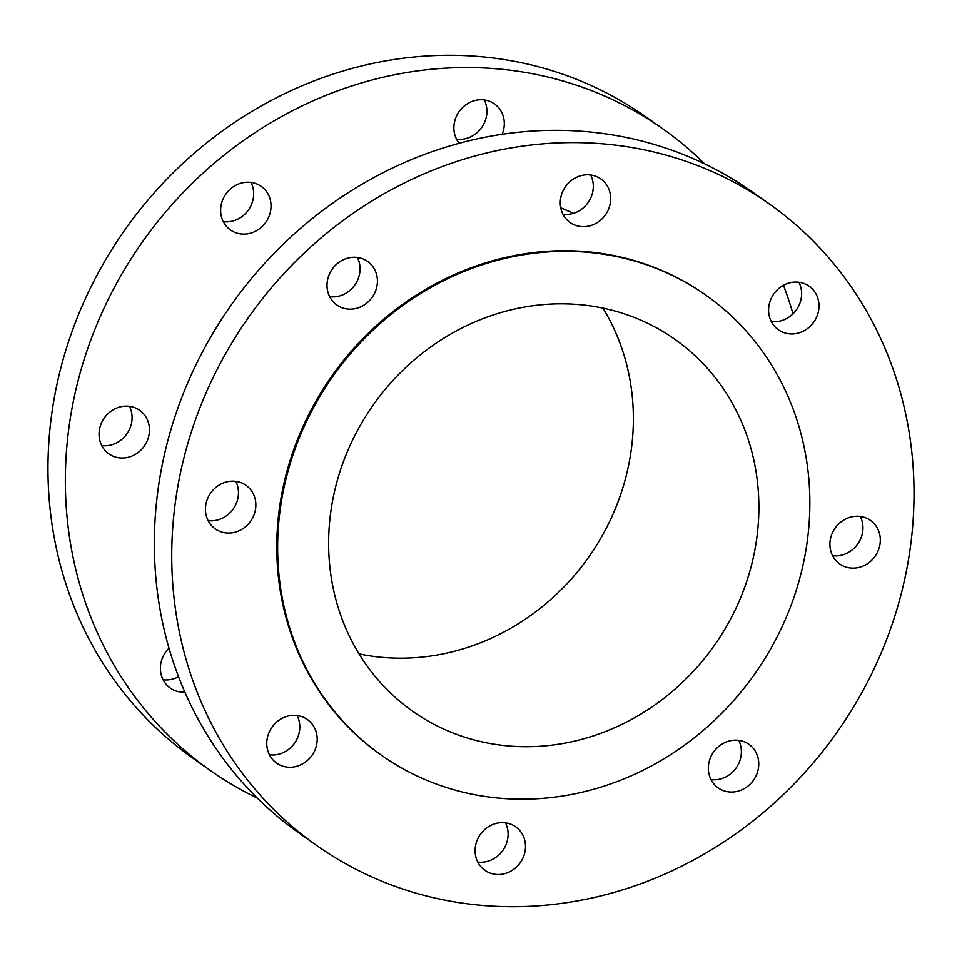 <?xml version="1.0" encoding="UTF-8"?>
<svg xmlns="http://www.w3.org/2000/svg" width="962" height="962" viewBox="0 0 962 962"><rect width="100%" height="100%" fill="white"/><g stroke="black" fill="none" stroke-linecap="round" stroke-linejoin="round"><path stroke-width="1.44" d="M168.999 648.172A26.671 24.459 125.2 0 0 170.214 688.034A26.671 24.459 125.2 0 0 172.883 689.646A26.671 24.459 125.2 0 0 184.872 692.159M136.965 408.658A26.671 24.459 125.2 0 0 103.343 419.384A26.671 24.459 125.2 0 0 108.886 453.848A26.671 24.459 125.2 0 0 111.556 455.471A26.671 24.459 125.2 0 0 145.178 444.745A26.671 24.459 125.2 0 0 139.634 410.269A26.671 24.459 125.2 0 0 136.965 408.658M258.537 184.752A26.671 24.459 125.2 0 0 224.916 195.478A26.671 24.459 125.2 0 0 230.459 229.942A26.671 24.459 125.2 0 0 233.129 231.565A26.671 24.459 125.2 0 0 266.751 220.839A26.671 24.459 125.2 0 0 261.207 186.363A26.671 24.459 125.2 0 0 258.537 184.752M502.104 134.319A26.671 24.459 125.2 0 0 494.468 103.896A26.671 24.459 125.2 0 0 491.798 102.285A26.671 24.459 125.2 0 0 460.101 110.257A26.671 24.459 125.2 0 0 459.223 143.278M704.689 163.901A392.58 360.016 125.2 0 0 662.794 128.812A392.58 360.016 125.2 0 0 623.58 105.05A392.58 360.016 125.2 0 0 128.499 262.927A392.58 360.016 125.2 0 0 210.197 770.394A392.58 360.016 125.2 0 0 249.411 794.167A392.58 360.016 125.2 0 0 257.311 798.099M662.794 128.812L645.418 116.558A392.58 360.016 125.2 0 0 606.204 92.785A392.58 360.016 125.2 0 0 111.123 250.661A392.58 360.016 125.2 0 0 192.821 758.14L210.197 770.394M867.82 518.795A26.671 24.459 125.2 0 0 834.198 529.509A26.671 24.459 125.2 0 0 839.742 563.985A26.671 24.459 125.2 0 0 842.411 565.596A26.671 24.459 125.2 0 0 876.033 554.87A26.671 24.459 125.2 0 0 870.49 520.406A26.671 24.459 125.2 0 0 867.82 518.795M806.493 284.608A26.671 24.459 125.2 0 0 772.871 295.334A26.671 24.459 125.2 0 0 778.414 329.798A26.671 24.459 125.2 0 0 781.084 331.409A26.671 24.459 125.2 0 0 814.706 320.695A26.671 24.459 125.2 0 0 809.162 286.219A26.671 24.459 125.2 0 0 806.493 284.608M598.184 177.333A26.671 24.459 125.2 0 0 564.562 188.047A26.671 24.459 125.2 0 0 570.105 222.523A26.671 24.459 125.2 0 0 572.775 224.134A26.671 24.459 125.2 0 0 606.397 213.408A26.671 24.459 125.2 0 0 600.853 178.944A26.671 24.459 125.2 0 0 598.184 177.333M364.923 259.8A26.671 24.459 125.2 0 0 331.301 270.526A26.671 24.459 125.2 0 0 336.844 304.99A26.671 24.459 125.2 0 0 339.514 306.613A26.671 24.459 125.2 0 0 373.136 295.887A26.671 24.459 125.2 0 0 367.592 261.411A26.671 24.459 125.2 0 0 364.923 259.8M243.35 483.706A26.671 24.459 125.2 0 0 209.728 494.432A26.671 24.459 125.2 0 0 215.272 528.908A26.671 24.459 125.2 0 0 217.941 530.519A26.671 24.459 125.2 0 0 251.563 519.793A26.671 24.459 125.2 0 0 246.019 485.317A26.671 24.459 125.2 0 0 243.35 483.706M304.689 717.892A26.671 24.459 125.2 0 0 271.056 728.619A26.671 24.459 125.2 0 0 276.611 763.082A26.671 24.459 125.2 0 0 279.269 764.706A26.671 24.459 125.2 0 0 312.903 753.98A26.671 24.459 125.2 0 0 307.347 719.504A26.671 24.459 125.2 0 0 304.689 717.892M512.999 825.168A26.671 24.459 125.2 0 0 479.365 835.894A26.671 24.459 125.2 0 0 484.92 870.357A26.671 24.459 125.2 0 0 487.578 871.981A26.671 24.459 125.2 0 0 521.2 861.255A26.671 24.459 125.2 0 0 515.656 826.779A26.671 24.459 125.2 0 0 512.999 825.168M746.259 742.7A26.671 24.459 125.2 0 0 712.626 753.426A26.671 24.459 125.2 0 0 718.181 787.89A26.671 24.459 125.2 0 0 720.839 789.501A26.671 24.459 125.2 0 0 754.461 778.787A26.671 24.459 125.2 0 0 748.917 744.311A26.671 24.459 125.2 0 0 746.259 742.7M652.188 325.553A227.549 208.67 125.2 0 0 365.235 417.063A227.549 208.67 125.2 0 0 412.59 711.207A227.549 208.67 125.2 0 0 435.317 724.975A227.549 208.67 125.2 0 0 722.27 633.477A227.549 208.67 125.2 0 0 674.915 339.333A227.549 208.67 125.2 0 0 652.188 325.553M706 295.262L705.134 294.649A281.469 258.129 125.2 0 0 677.02 277.609A281.469 258.129 125.2 0 0 322.054 390.8A281.469 258.129 125.2 0 0 380.627 754.653L381.505 755.266A281.469 258.129 125.2 0 0 409.62 772.306A281.469 258.129 125.2 0 0 764.574 659.114A281.469 258.129 125.2 0 0 706 295.262A281.469 258.129 125.2 0 0 677.885 278.222A281.469 258.129 125.2 0 0 322.919 391.414A281.469 258.129 125.2 0 0 381.505 755.266M769.179 203.86L751.803 191.606A392.58 360.016 125.2 0 0 712.589 167.833A392.58 360.016 125.2 0 0 217.508 325.709A392.58 360.016 125.2 0 0 299.206 833.188L316.582 845.442A392.58 360.016 125.2 0 0 355.796 869.215A392.58 360.016 125.2 0 0 850.877 711.339A392.58 360.016 125.2 0 0 769.179 203.86A392.58 360.016 125.2 0 0 729.966 180.098A392.58 360.016 125.2 0 0 234.884 337.975A392.58 360.016 125.2 0 0 316.582 845.442M793.001 313.828A392.58 360.016 125.2 0 0 783.453 285.281M456.565 139.177A26.671 24.459 125.2 0 0 481.697 127.525A26.671 24.459 125.2 0 0 484.247 99.94M223.304 221.645A26.671 24.459 125.2 0 0 248.436 209.993A26.671 24.459 125.2 0 0 250.986 182.407M101.731 445.562A26.671 24.459 125.2 0 0 126.864 433.898A26.671 24.459 125.2 0 0 129.413 406.313M163.059 679.737A26.671 24.459 125.2 0 0 178.547 676.719M832.587 555.687A26.671 24.459 125.2 0 0 857.719 544.035A26.671 24.459 125.2 0 0 860.268 516.438M771.259 321.5A26.671 24.459 125.2 0 0 796.392 309.848A26.671 24.459 125.2 0 0 798.941 282.263M562.95 214.225A26.671 24.459 125.2 0 0 588.083 202.573A26.671 24.459 125.2 0 0 590.632 174.988M329.689 296.693A26.671 24.459 125.2 0 0 354.822 285.041A26.671 24.459 125.2 0 0 357.371 257.455M208.117 520.61A26.671 24.459 125.2 0 0 233.249 508.946A26.671 24.459 125.2 0 0 235.798 481.361M269.444 754.785A26.671 24.459 125.2 0 0 294.576 743.133A26.671 24.459 125.2 0 0 297.126 715.548M477.753 862.06A26.671 24.459 125.2 0 0 502.885 850.408A26.671 24.459 125.2 0 0 505.435 822.823M711.014 779.593A26.671 24.459 125.2 0 0 736.146 767.941A26.671 24.459 125.2 0 0 738.696 740.355M359.042 653.883A227.549 208.67 125.2 0 0 588.768 557.022A227.549 208.67 125.2 0 0 602.958 308.117M560.738 207.78L573.364 213.323A275.397 252.549 125.2 0 0 560.75 207.828"/></g></svg>
